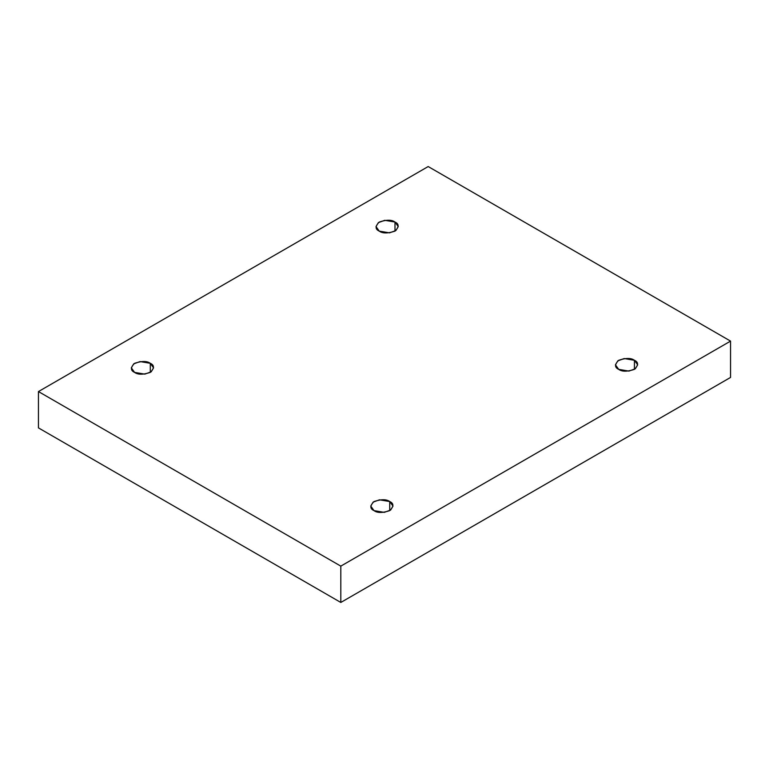 <?xml version="1.0" encoding="UTF-8"?>
<svg xmlns="http://www.w3.org/2000/svg" width="769" height="769" viewBox="0 0 769 769"><rect width="100%" height="100%" fill="white"/><g stroke="black" fill="none" stroke-linecap="round" stroke-linejoin="round"><path stroke-width="1.15" d="M634.425 369.36L634.425 360.286L624.178 358.546L617.805 360.863L615.44 364.823L618.699 369.36C614.527 367.476 614.527 364.448 618.699 360.286C625.908 357.873 631.157 357.873 634.425 360.286C638.587 362.17 638.587 365.198 634.425 369.36C627.206 371.773 621.967 371.773 618.699 369.36L628.936 371.1L635.319 368.784L637.684 364.823L634.425 360.286L634.425 369.36M389.739 510.626L389.739 501.551L379.502 499.812L373.119 502.128L370.754 506.089L374.013 510.626C369.851 508.742 369.851 505.714 374.013 501.551C381.232 499.148 386.471 499.148 389.739 501.551C393.911 503.435 393.911 506.463 389.739 510.626C382.529 513.038 377.281 513.038 374.013 510.626L384.26 512.365L390.633 510.049L392.997 506.089L389.739 501.551L389.739 510.626M150.301 372.388L150.301 363.314L140.064 361.574L133.681 363.891L131.316 367.851L134.575 372.388C130.413 370.504 130.413 367.476 134.575 363.314C141.794 360.901 147.033 360.901 150.301 363.314C154.473 365.198 154.473 368.226 150.301 372.388C143.092 374.791 137.843 374.791 134.575 372.388L144.822 374.128L151.195 371.812L153.56 367.851L150.301 363.314L150.301 372.388M394.987 231.123L394.987 222.049L384.74 220.309L378.367 222.626L376.003 226.586L379.261 231.123C375.089 229.239 375.089 226.211 379.261 222.049C386.471 219.636 391.719 219.636 394.987 222.049C399.149 223.933 399.149 226.961 394.987 231.123C387.768 233.526 382.529 233.526 379.261 231.123L389.499 232.853L395.881 230.546L398.246 226.586L394.987 222.049L394.987 231.123M340.811 602.454L730.55 377.435L730.55 341.109L340.811 566.128L340.811 602.454L340.811 566.128L38.45 391.565L428.189 166.546L730.55 341.109L730.55 377.435L340.811 602.454L38.45 427.891L38.45 391.565L38.45 427.891L340.811 602.454M340.811 566.128L730.55 341.109L428.189 166.546L38.45 391.565L340.811 566.128"/></g></svg>
